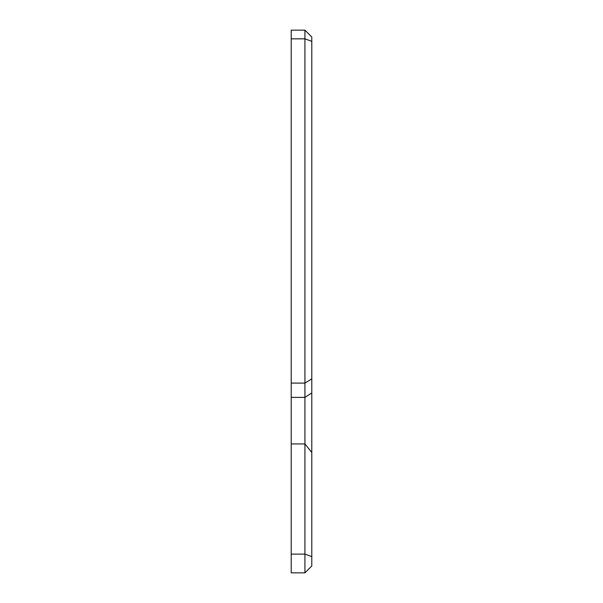 <?xml version="1.0" encoding="UTF-8"?>
<svg xmlns="http://www.w3.org/2000/svg" width="603" height="603" viewBox="0 0 603 603"><rect width="100%" height="100%" fill="white"/><g stroke="black" fill="none" stroke-linecap="round" stroke-linejoin="round"><path stroke-width="0.9" d="M311.789 452.461L311.789 392.945L304.93 397.377L304.93 572.85L311.789 565.991L311.789 452.461L304.93 443.936L291.211 443.936L291.211 30.15L304.93 30.15L304.93 383.109L311.789 378.85L311.789 37.009L304.93 30.15M311.789 392.945L311.789 378.85M291.211 383.109L304.93 383.109L304.93 397.377L291.211 397.377M304.93 572.85L291.211 572.85L291.211 443.936M291.211 554.112L304.93 554.112L311.789 556.622M291.211 38.841L304.93 38.841L311.789 41.351"/></g></svg>
